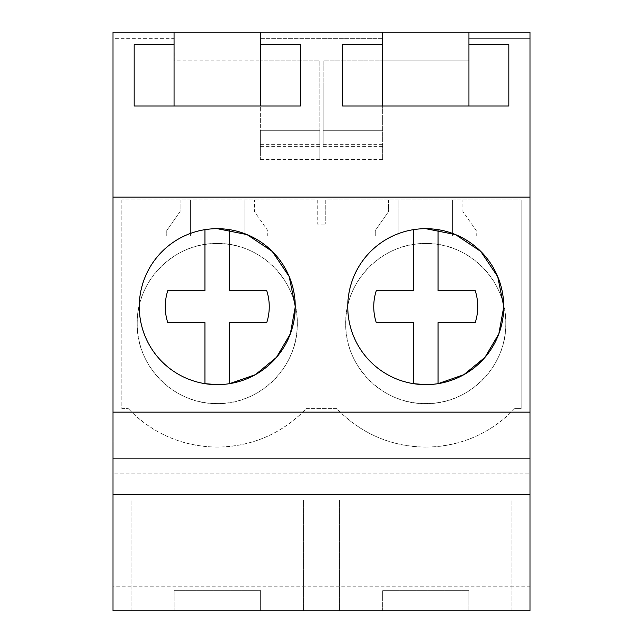 <?xml version="1.0" encoding="UTF-8"?>
<svg xmlns="http://www.w3.org/2000/svg" width="643" height="643" viewBox="0 0 643 643"><rect width="100%" height="100%" fill="white"/><g stroke="black" fill="none" stroke-linecap="round" stroke-linejoin="round"><path stroke-width="0.48" stroke-dasharray="3.21 2.41" d="M113.007 38.307L113.007 32.15L529.993 32.15L529.993 38.307L468.843 38.307L468.843 60.876L382.657 60.876L468.843 60.876L468.843 38.307L529.993 38.307L529.993 586.223L113.007 586.223L113.007 38.307L174.157 38.307L174.157 60.876L260.343 60.876L174.157 60.876L174.157 38.307L113.007 38.307M113.007 610.85L113.007 586.223L529.993 586.223L529.993 610.85L113.007 610.85M113.007 473.899L113.007 441.066L113.007 473.899L529.993 473.899L529.993 494.419L529.993 441.066L529.993 473.899L113.007 473.899M382.657 38.307L382.657 60.876L382.657 38.307L321.5 38.307L382.657 38.307M260.343 38.307L321.5 38.307L260.343 38.307L260.343 146.644L319.86 146.644L319.86 60.876L260.343 60.876L319.86 60.876L319.86 159.432L319.86 130.296L260.343 130.296L260.343 159.432L260.343 38.307M382.657 146.644L323.14 146.644L323.14 60.876L382.657 60.876L382.657 159.432L382.657 60.876L323.14 60.876L323.14 86.926L382.657 86.926M317.256 199.989L317.248 224.094L325.752 224.094L317.248 224.094L317.256 199.989L121.824 199.989L317.256 199.989M121.824 199.989L121.824 408.618L128.278 408.618L121.824 408.618L121.824 199.989M217.254 447.102C182.331 446.539 152.672 433.72 128.278 408.618A122.106 122.098 -90 0 0 217.254 447.102C252.209 446.523 281.859 433.704 306.221 408.626L321.5 408.618L306.221 408.626A122.106 122.098 -90 0 1 217.254 447.102M336.779 408.618L321.5 408.618L336.779 408.618C361.173 433.72 390.831 446.539 425.746 447.102A122.106 122.098 90 0 1 336.779 408.618M514.721 408.618C490.36 433.704 460.701 446.523 425.746 447.102A122.106 122.098 90 0 0 514.721 408.618L521.176 408.618L514.721 408.618M521.176 199.989L521.176 408.618L521.176 199.989L325.744 199.989L325.752 224.094L325.744 199.989L521.176 199.989M339.56 610.85L511.941 610.85L339.56 610.85L339.56 500.037L511.941 500.037L339.56 500.037L339.56 610.85M468.843 610.85L382.657 610.85L468.843 610.85L468.843 590.33L382.657 590.33L468.843 590.33L468.843 610.85M303.44 610.85L131.059 610.85L303.44 610.85L303.44 500.037L131.059 500.037L303.44 500.037L303.44 610.85M260.343 610.85L174.157 610.85L260.343 610.85L260.343 590.33L174.157 590.33L260.343 590.33L260.343 610.85M113.007 441.066L529.993 441.066L113.007 441.066M113.007 494.419L529.993 494.419M113.007 412.139L529.993 412.139M260.343 146.644L260.343 130.296L319.86 130.296L319.86 146.644M323.14 146.644L323.14 86.926M323.14 130.296L382.657 130.296L323.14 130.296M511.941 610.85L511.941 500.037L511.941 610.85M382.657 610.85L382.657 590.33L382.657 610.85M131.059 610.85L131.059 500.037L131.059 610.85M174.157 610.85L174.157 590.33L174.157 610.85M438.06 290.708L438.06 229.655A77.98 77.98 0 0 0 347.767 306.663A77.98 77.98 0 0 0 425.746 384.643L438.06 383.662A77.98 77.98 0 0 1 425.746 384.643A77.98 77.98 0 0 0 503.726 306.663A77.98 77.98 0 0 0 425.746 228.683A77.98 77.98 0 0 0 347.767 306.663A77.98 77.98 0 0 0 425.746 384.643L425.706 384.643M503.726 306.968L503.726 306.357M217.205 384.643L229.567 383.662A77.98 77.98 0 0 1 217.254 384.643A77.98 77.98 0 0 0 295.233 306.663A77.98 77.98 0 0 0 217.254 228.683A77.98 77.98 0 0 0 139.274 306.663A77.98 77.98 0 0 0 217.254 384.643A77.98 77.98 0 0 1 139.274 306.663A77.98 77.98 0 0 1 217.254 228.683A77.98 77.98 0 0 0 204.94 229.655L204.94 290.708L167.767 290.708A51.995 51.995 0 0 0 167.767 322.617M295.233 306.976L295.233 306.341M468.94 32.15L468.94 106.023L508.83 106.023L508.83 44.584M382.561 32.15L382.561 106.023L468.94 106.023M382.561 106.023L342.663 106.023L342.663 44.584M260.439 32.15L260.439 106.023L300.337 106.023L300.337 44.584M174.06 32.15L174.06 106.023L260.439 106.023M174.06 106.023L134.17 106.023L134.17 44.584M260.343 144.329L319.86 144.329M260.343 86.926L319.86 86.926M260.343 159.432L319.86 159.432M323.14 144.329L382.657 144.329M323.14 159.432L382.657 159.432M180.112 199.989L180.112 211.507L166.77 230.556L166.77 236.134L267.737 236.134L267.737 230.556L254.395 211.507L254.395 199.989L254.395 211.507L267.737 230.556L267.737 236.134L244.131 236.134L244.131 199.989L244.131 236.134L190.368 236.134L190.368 199.989L190.368 236.134L166.77 236.134L166.77 230.556L180.112 211.507L180.112 199.989M388.605 199.989L388.605 211.507L375.263 230.556L375.263 236.134L476.23 236.134L476.23 230.556L462.888 211.507L462.888 199.989L462.888 211.507L476.23 230.556L476.23 236.134L452.632 236.134L452.632 199.989L452.632 236.134L398.869 236.134L398.869 199.989L398.869 236.134L375.263 236.134L375.263 230.556L388.605 211.507L388.605 199.989M505.784 323.55A80.029 80.029 0 0 1 425.746 403.587A80.029 80.029 0 0 1 345.717 323.55A80.029 80.029 0 0 1 425.746 243.52A80.029 80.029 0 0 1 505.784 323.55C506.861 366.301 468.498 404.672 425.746 403.587C383.003 404.672 344.632 366.301 345.717 323.55C344.632 280.806 383.003 242.435 425.746 243.52C468.498 242.435 506.861 280.806 505.784 323.55M137.216 323.55A80.029 80.029 0 0 1 217.254 243.52A80.029 80.029 0 0 1 297.283 323.55A80.029 80.029 0 0 1 217.254 403.587A80.029 80.029 0 0 1 137.216 323.55C136.139 280.806 174.502 242.435 217.254 243.52C259.997 242.435 298.368 280.806 297.283 323.55C298.368 366.301 259.997 404.672 217.254 403.587C174.502 404.672 136.139 366.301 137.216 323.55M204.94 322.617L204.98 383.67M229.567 290.708L229.567 229.655A77.98 77.98 0 0 0 217.254 228.683M266.741 290.708A51.995 51.995 0 0 1 266.741 322.617L229.567 322.617L229.567 383.662M425.746 228.683A77.98 77.98 0 0 0 413.433 229.655L413.433 290.708L376.259 290.708A51.995 51.995 0 0 0 376.259 322.617M413.433 322.617L413.481 383.67M475.233 290.708A51.995 51.995 0 0 1 475.233 322.617L438.06 322.617L438.06 383.662"/><path stroke-width="0.96" d="M113.007 494.419L113.007 610.85L529.993 610.85L529.993 494.419L113.007 494.419L113.007 458.877L529.993 458.877L529.993 494.419M174.06 32.15L260.439 32.15L260.439 44.584L300.337 44.584L300.337 106.023L134.17 106.023L134.17 44.584L174.06 44.584L174.06 32.15L113.007 32.15L113.007 458.877M113.007 412.139L529.993 412.139L529.993 458.877M113.007 197.144L529.993 197.144L529.993 412.139M425.746 228.683A77.98 77.98 0 0 0 347.767 306.663A77.98 77.98 0 0 0 425.746 384.643A77.98 77.98 0 0 0 503.726 306.663A77.98 77.98 0 0 0 425.746 228.683L455.509 234.599L480.763 251.429L497.698 276.619L503.726 306.357M217.254 384.643A77.98 77.98 0 0 0 295.233 306.663A77.98 77.98 0 0 0 217.254 228.683A77.98 77.98 0 0 0 139.274 306.663A77.98 77.98 0 0 0 217.254 384.643L204.94 383.662L204.94 322.617L167.767 322.617A51.995 51.995 0 0 1 167.767 290.708L204.94 290.708L204.94 229.655A77.98 77.98 0 0 0 204.94 383.662M529.993 197.144L529.993 32.15L468.94 32.15L468.94 44.584L508.83 44.584L508.83 106.023L342.663 106.023L342.663 44.584L382.561 44.584L382.561 106.023M260.439 32.15L382.561 32.15L382.561 44.584M382.561 32.15L468.94 32.15M438.06 383.662A77.98 77.98 0 0 0 438.06 229.655L438.06 290.708L475.233 290.708A51.995 51.995 0 0 1 475.233 322.617L438.06 322.617L438.06 383.662L463.852 374.684L484.967 357.363L498.831 333.83L503.726 306.968M229.567 383.662A77.98 77.98 0 0 0 229.567 229.655L229.567 290.708L266.741 290.708A51.995 51.995 0 0 1 266.741 322.617L229.567 322.617L229.567 383.662L255.351 374.684L276.466 357.363L290.331 333.846L295.233 306.976M295.233 306.341L289.197 276.603L272.262 251.429L247.016 234.591L217.254 228.683M468.94 44.584L468.94 106.023M260.439 44.584L260.439 106.023M174.06 44.584L174.06 106.023M204.94 322.617L167.767 322.617M229.567 290.708L266.741 290.708M413.433 383.662L413.433 322.617L376.259 322.617A51.995 51.995 0 0 1 376.259 290.708L413.433 290.708L413.433 229.655A77.98 77.98 0 0 0 413.433 383.662L425.746 384.643M413.433 322.617L376.259 322.617M438.06 290.708L475.233 290.708"/></g></svg>
